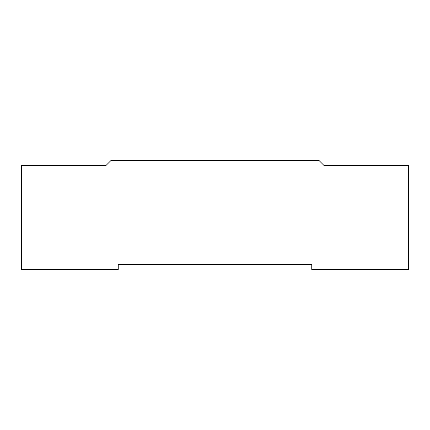 <?xml version="1.0" encoding="UTF-8"?>
<svg xmlns="http://www.w3.org/2000/svg" width="430" height="430" viewBox="0 0 430 430"><rect width="100%" height="100%" fill="white"/><g stroke="black" fill="none" stroke-linecap="round" stroke-linejoin="round"><path stroke-width="0.64" d="M311.75 269.422L408.5 269.422L408.5 165.319L323.844 165.319L319.103 160.578L110.897 160.578L106.156 165.319L21.5 165.319L21.5 269.422L118.25 269.422L118.25 264.681L311.75 264.681L311.75 269.422"/></g></svg>
